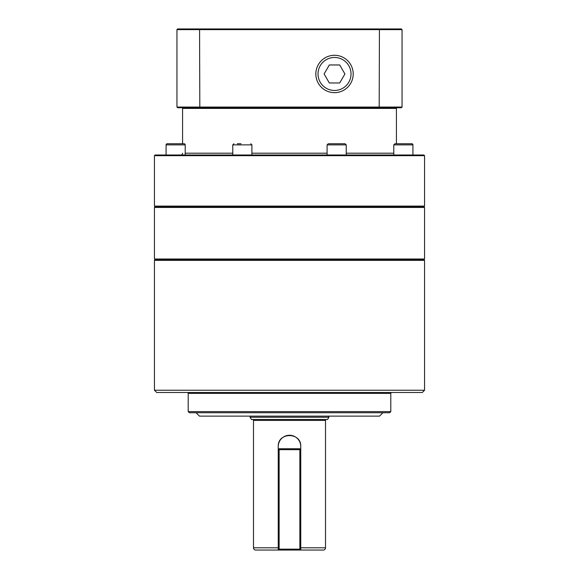 <?xml version="1.0" encoding="UTF-8"?>
<svg xmlns="http://www.w3.org/2000/svg" width="579" height="579" viewBox="0 0 579 579"><rect width="100%" height="100%" fill="white"/><g stroke="black" fill="none" stroke-linecap="round" stroke-linejoin="round"><path stroke-width="0.87" d="M154.441 207.448L155.114 206.775L423.886 206.775L424.559 207.448L424.559 259.001L154.441 259.001L154.441 207.448L424.559 207.448M424.559 260.347L424.559 390.232L154.441 390.232L154.441 260.347L424.559 260.347L423.886 259.674L155.114 259.674L154.441 260.347M154.441 390.232L156.692 392.482L422.308 392.482L424.559 390.232M189.333 412.74L389.667 412.74L390.796 411.618L188.204 411.618L189.333 412.74M196.086 412.74L199.458 416.12L379.542 416.12L382.914 412.74M391.694 392.482A0.897 0.897 0 0 0 390.796 393.38L390.796 411.618M187.306 392.482A0.897 0.897 0 0 1 188.204 393.38L188.204 411.618M251.409 419.493L327.591 419.493L328.894 417.242L250.106 417.242L251.409 419.493M278.246 446.503C277.536 431.999 301.456 431.97 300.754 446.503A11.254 11.254 0 0 0 289.5 435.249A11.254 11.254 0 0 0 278.246 446.503L278.246 449.659L279.143 448.754L279.143 449.659L278.246 449.659L278.246 550.05L279.143 550.05L278.246 549.153L279.143 549.153L279.143 550.05L300.754 550.05L300.754 549.153L299.857 550.05L299.857 549.153L300.754 549.153L300.754 550.05L323.263 550.05A2.251 2.251 0 0 0 325.514 547.799L300.754 547.799M323.263 550.05L300.754 550.05M255.737 550.05L278.246 550.05L255.737 550.05A2.251 2.251 0 0 1 253.486 547.799L253.486 420.397L325.514 420.397L325.514 547.799M252.582 419.493A0.897 0.897 0 0 1 253.486 420.397M326.418 419.493A0.897 0.897 0 0 0 325.514 420.397M328.894 416.12L328.894 417.242M250.106 416.12L250.106 417.242M395.746 107.737L396.42 108.411L396.42 143.751L398.338 143.751L394.921 143.751L411.799 143.751A1.129 1.129 0 0 1 412.82 144.388M183.254 107.737L182.58 108.411L182.58 143.751L180.836 143.751L182.58 143.751M154.441 155.679L155.114 155.006L423.886 155.006L424.559 155.679L424.559 206.102L154.441 206.102L154.441 155.679L424.559 155.679M423.886 206.775L424.559 206.102M155.114 206.775L154.441 206.102M182.58 153.203A1.802 1.802 0 0 1 180.778 155.006M185.208 144.873A1.129 1.129 0 0 0 184.079 143.751L167.201 143.751A1.129 1.129 0 0 0 166.072 144.873L185.208 144.873L185.208 155.006M169.669 143.751L167.013 143.766M412.863 144.504A1.129 1.129 0 0 1 412.928 144.873L412.928 155.006L412.928 144.873L411.799 143.751L408.383 143.751L411.799 143.751M346.228 155.006L346.228 144.873L327.099 144.873L327.099 155.006M346.228 144.873L345.106 143.751L328.221 143.751L327.099 144.873M240.994 143.751L237.318 143.751M318.016 73.967A16.502 16.502 0 0 1 334.517 57.466A16.502 16.502 0 0 1 351.019 73.967A16.502 16.502 0 0 1 334.517 90.469A16.502 16.502 0 0 1 318.016 73.967M353.204 73.967A18.68 18.68 0 0 0 334.517 55.287A18.68 18.68 0 0 0 315.837 73.967A18.68 18.68 0 0 0 334.517 92.654A18.68 18.68 0 0 0 353.204 73.967M329.321 82.971L324.124 73.967L329.321 64.964L339.721 64.964L344.918 73.967L339.721 82.971L329.321 82.971M379.187 107.737L401.37 107.737L402.05 107.057L176.95 107.057L177.63 107.737L379.187 107.737L379.426 29.623L402.05 29.623L402.05 107.057M402.05 29.623L401.37 28.95L177.63 28.95L176.95 29.623L176.95 107.057M199.813 107.737L199.574 29.623L379.426 29.623L379.187 28.95M199.813 28.95L199.574 29.623L176.95 29.623M300.754 549.153L300.754 449.659L299.857 449.659L299.857 448.754L300.754 449.659L300.754 446.503M299.857 448.754L279.143 448.754M279.143 449.659L299.857 449.659L299.857 549.153L279.143 549.153L279.143 449.659M182.58 108.411L396.42 108.411M278.246 550.05L278.246 549.153M394.921 143.751L393.792 144.873L412.928 144.873M232.772 155.006L232.772 144.873L251.901 144.873L250.779 143.751M393.792 153.203L346.228 153.203M327.099 153.203L251.901 153.203M232.772 153.203L185.208 153.203M278.246 547.799L253.486 547.799M188.204 393.38L390.796 393.38M423.886 259.674L424.559 259.001M166.086 144.692L166.072 155.006M232.772 144.873L233.894 143.751M251.901 144.873L251.901 155.006M393.792 144.873L393.792 155.006M155.114 259.674L154.441 259.001"/></g></svg>
